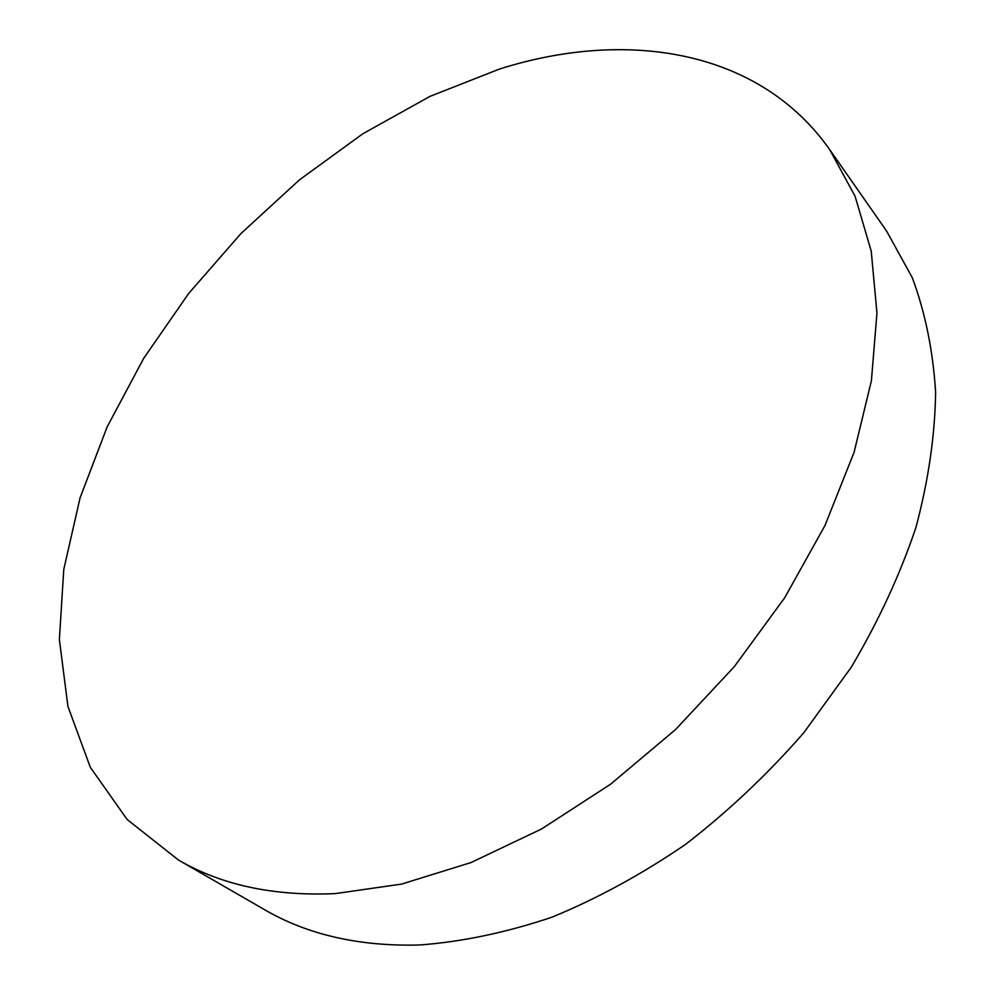<?xml version="1.0" encoding="UTF-8"?>
<svg xmlns="http://www.w3.org/2000/svg" width="995" height="995" viewBox="0 0 995 995"><rect width="100%" height="100%" fill="white"/><g stroke="black" fill="none" stroke-linecap="round" stroke-linejoin="round"><path stroke-width="1.49" d="M335.278 893.609C273.762 896.321 221.475 885.127 178.428 860.003L127.173 819.519L90.346 767.344L67.934 706.45L59.377 639.636L63.779 569.389L80.073 497.873L107.099 426.992L143.69 358.349L188.714 293.413L241.014 233.489L299.47 179.846L362.889 133.728L429.989 96.378L499.341 69.103C625.494 28.992 758.787 48.755 829.718 149.648L855.091 196.289L871.222 251.101L876.956 313.089L871.396 380.774L854.083 452.315L824.992 525.484L784.694 597.771L734.322 666.625L675.568 729.534L610.507 784.259L541.516 829.009L471.095 862.516L401.619 884.082L335.278 893.609M829.718 149.648L886.669 231.163L912.253 277.642C925.25 312.48 933.049 350.762 935.623 392.465C934.952 435.76 928.385 480.784 915.91 527.537C900.027 574.687 878.486 621.228 851.297 667.16L803.761 732.793C767.742 774.085 728.439 811.199 685.854 844.146C642.061 874.17 597.361 898.547 551.752 917.266C506.343 932.526 462.314 941.768 419.666 944.989C359.419 946.593 307.729 934.827 264.57 909.679L178.428 860.003"/></g></svg>
